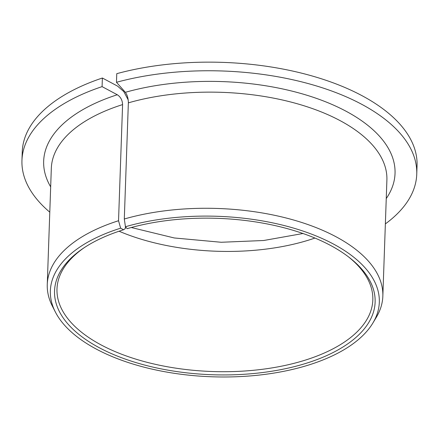<?xml version="1.0" encoding="UTF-8"?>
<svg xmlns="http://www.w3.org/2000/svg" width="439" height="439" viewBox="0 0 439 439"><rect width="100%" height="100%" fill="white"/><g stroke="black" fill="none" stroke-linecap="round" stroke-linejoin="round"><path stroke-width="0.66" d="M128.188 99.845L123.803 91.603L117.592 86.132L102.38 78.016L102.078 86.631L117.29 94.747C120.626 96.92 122.393 100.202 122.591 104.597L118.535 220.735L120.643 228.181A164.576 80.288 -178 0 0 55.314 311.909A164.576 80.288 -178 0 0 212.037 376.783A164.576 80.288 -178 0 0 372.898 323A164.576 80.288 -178 0 0 312.875 234.645A164.576 80.288 -178 0 0 125.444 226.733L127.167 228.67A160.389 78.246 -178 0 1 349.279 257.479A160.389 78.246 -178 0 1 318.632 358.959A160.389 78.246 -178 0 1 106.94 351.568A160.389 78.246 -178 0 1 83.443 248.194A160.389 78.246 -178 0 1 123.589 229.751L120.643 228.181M123.589 229.751L125.324 228.571L125.4 226.425M84.464 247.519A158.018 77.088 -178 0 0 56.988 288.961A158.018 77.088 -178 0 0 212.218 371.515A158.018 77.088 -178 0 0 372.826 299.985A158.018 77.088 -178 0 0 348.314 256.733M385.365 223.895A197.523 96.36 -178 0 0 416.748 174.201A197.523 96.36 -178 0 0 317.419 86.242A197.523 96.36 -178 0 0 116.467 82.285L125.356 92.311C127.305 94.901 128.303 98.418 128.358 102.852L124.303 218.995L125.444 226.733M102.078 86.631A197.523 96.36 -178 0 0 21.95 160.411A197.523 96.36 -178 0 0 49.788 212.174M102.38 78.016A197.523 96.36 -178 0 0 22.252 151.795L21.95 160.411M416.748 174.201L417.05 165.585A197.523 96.36 -178 0 0 317.721 77.626A197.523 96.36 -178 0 0 116.769 73.67L116.467 82.285M118.535 220.735A167.89 81.906 -178 0 0 47.264 284.477A167.89 81.906 -178 0 0 52.318 306.016L55.314 311.909M372.898 323L376.3 317.326A167.89 81.906 -178 0 0 382.841 296.199A167.89 81.906 -178 0 0 296.715 220.921A167.89 81.906 -178 0 0 124.303 218.995M119.062 231.216A158.018 77.088 -178 0 0 314.933 238.059M122.591 104.597A167.89 81.906 -178 0 0 51.319 168.34L47.264 284.477M382.841 296.199L386.896 180.056A167.89 81.906 -178 0 0 300.77 104.784A167.89 81.906 -178 0 0 128.358 102.852M117.29 94.747A175.792 85.764 -178 0 0 50.672 186.855M386.254 198.571A175.792 85.764 -178 0 0 327.384 102.512A175.792 85.764 -178 0 0 125.356 92.311M131.283 227.512L174.278 237.965L221.234 242.268L263.724 240.501L303.003 233.504"/></g></svg>
